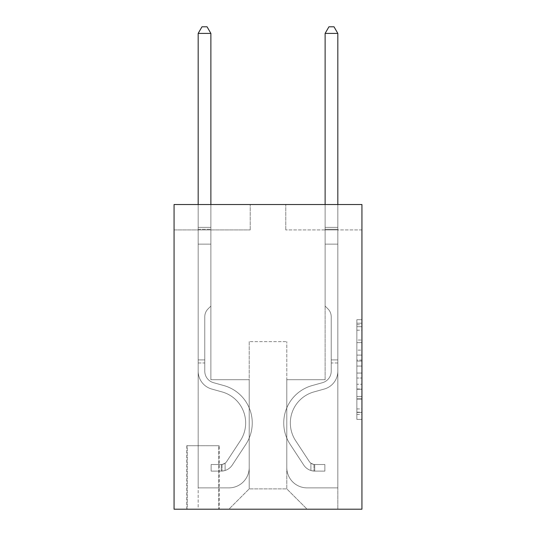<?xml version="1.0" encoding="UTF-8"?>
<svg xmlns="http://www.w3.org/2000/svg" width="536" height="536" viewBox="0 0 536 536"><rect width="100%" height="100%" fill="white"/><g stroke="black" fill="none" stroke-linecap="round" stroke-linejoin="round"><path stroke-width="0.4" stroke-dasharray="2.68 2.01" d="M356.862 350.122L356.862 366.068L361.941 366.068L361.941 414.415L361.941 324.702L361.941 366.068L356.862 366.068L356.862 323.201L356.862 419.4L356.862 319.717L356.862 412.425L361.941 412.425L356.862 412.425L361.941 412.425L356.862 412.425L356.862 396.473L356.862 419.4L361.941 419.4L361.941 319.717L361.941 412.171L361.941 373.049L356.862 373.049L361.941 373.049L361.941 396.473L361.941 326.692L356.862 326.692L361.941 326.692L361.941 419.4L361.941 324.702L361.941 419.4L356.862 419.4L356.862 319.717L361.941 319.717L361.941 324.702L361.941 319.717L361.941 324.702L361.941 319.717L361.941 323.201L361.941 319.717L356.862 319.717L356.862 326.692L361.941 326.692L356.862 326.692L356.862 350.122L361.941 350.122M219.251 445.724L186.756 445.724L219.251 445.724L219.251 509.2L186.756 509.2L219.251 509.2M186.756 445.724L186.756 509.2M361.941 360.085L361.941 355.107L361.941 360.085L356.862 360.085L356.862 340.025L356.862 399.092L356.862 384.258L361.941 384.258L356.862 384.258L356.862 419.4L361.941 419.4L356.862 419.4L361.941 419.4L356.862 419.4L356.862 319.717L361.941 319.717L356.862 319.717L361.941 319.717L356.862 319.717L356.862 360.085L361.941 360.085M361.941 204.524L361.941 509.2L174.059 509.2L174.059 204.524L250.225 204.524L174.059 204.524L174.059 229.917L250.225 229.917L174.059 229.917L174.059 204.524L361.941 204.524L285.775 204.524L361.941 204.524L361.941 229.917L361.941 204.524M361.941 229.917L285.775 229.917L361.941 229.917M325.124 229.917L337.821 229.917L325.124 229.917L337.821 229.917L325.124 229.917L337.821 229.917L325.124 229.917L337.821 229.917L325.124 229.917L337.821 229.917L325.124 229.917L337.821 229.917L325.124 229.917L325.124 379.716L286.787 379.716L286.787 488.886L249.213 488.886L286.787 488.886L307.101 509.2L337.821 509.2L337.821 229.917L337.821 509.2L228.899 509.2L307.101 509.2L286.787 488.886L307.101 509.2L286.787 488.886L286.787 341.626L286.787 467.56A20.314 20.314 0 0 0 307.101 487.874L337.821 487.874L337.821 229.917L337.821 487.874L337.821 229.917L337.821 487.874L337.821 229.917L337.821 487.874L337.821 229.917L337.821 487.874L307.101 487.874A20.314 20.314 0 0 1 286.787 467.56A20.314 20.314 0 0 0 307.101 487.874A20.314 20.314 0 0 1 286.787 467.56A20.314 20.314 0 0 0 307.101 487.874A20.314 20.314 0 0 1 286.787 467.56A20.314 20.314 0 0 0 307.101 487.874A20.314 20.314 0 0 1 286.787 467.56A20.314 20.314 0 0 0 307.101 487.874A20.314 20.314 0 0 1 286.787 467.56L286.787 379.716L286.787 467.56L286.787 379.716L286.787 467.56L286.787 379.716L286.787 467.56L286.787 379.716L286.787 467.56L286.787 379.716L325.124 379.716L286.787 379.716L325.124 379.716L286.787 379.716L325.124 379.716L286.787 379.716L325.124 379.716L286.787 379.716L325.124 379.716L286.787 379.716L325.124 379.716L325.124 229.917M198.179 229.917L210.876 229.917L198.179 229.917L210.876 229.917L198.179 229.917L210.876 229.917L198.179 229.917L210.876 229.917L198.179 229.917L210.876 229.917L198.179 229.917L210.876 229.917L198.179 229.917L198.179 509.2L228.899 509.2L249.213 488.886L249.213 379.716L210.876 379.716L210.876 229.917L210.876 379.716L210.876 229.917L210.876 379.716L210.876 229.917L210.876 379.716L210.876 229.917L210.876 379.716L210.876 229.917L210.876 379.716L210.876 229.917L210.876 379.716L249.213 379.716L210.876 379.716L249.213 379.716L210.876 379.716L249.213 379.716L210.876 379.716L249.213 379.716L210.876 379.716L249.213 379.716L210.876 379.716L249.213 379.716L249.213 488.886L228.899 509.2L249.213 488.886L228.899 509.2L198.179 509.2L198.179 229.917L198.179 487.874L228.899 487.874A20.314 20.314 0 0 0 249.213 467.56L249.213 379.716L249.213 467.56A20.314 20.314 0 0 1 228.899 487.874A20.314 20.314 0 0 0 249.213 467.56A20.314 20.314 0 0 1 228.899 487.874A20.314 20.314 0 0 0 249.213 467.56A20.314 20.314 0 0 1 228.899 487.874A20.314 20.314 0 0 0 249.213 467.56A20.314 20.314 0 0 1 228.899 487.874A20.314 20.314 0 0 0 249.213 467.56A20.314 20.314 0 0 1 228.899 487.874L198.179 487.874L228.899 487.874L198.179 487.874L228.899 487.874L198.179 487.874L228.899 487.874L198.179 487.874L228.899 487.874L198.179 487.874L198.179 229.917M187.258 509.2L218.742 509.2L187.258 509.2L187.258 445.724L218.742 445.724L218.742 509.2L218.742 445.724L187.258 445.724L187.258 509.2M249.213 341.626L249.213 488.886L249.213 341.626L286.787 341.626L249.213 341.626M285.775 229.917L285.775 204.524L285.775 229.917M250.225 229.917L250.225 204.524L250.225 229.917M356.862 366.068L361.941 366.068L356.862 366.068M356.862 323.201L356.862 319.717L356.862 323.201L361.941 323.201L356.862 323.201M356.862 398.838L356.862 378.034L356.862 398.838L361.941 398.838L356.862 398.838M356.862 378.034L356.862 373.049L361.941 373.049L356.862 373.049L356.862 378.034L361.941 378.034L356.862 378.034M356.862 340.025L356.862 326.692L356.862 340.025L361.941 340.025L356.862 340.025M356.862 319.717L361.941 319.717L356.862 319.717L356.862 324.702L356.862 319.717L361.941 319.717M356.862 419.4L361.941 419.4L356.862 419.4L356.862 414.415L356.862 419.4M198.179 362.959L198.179 33.4L198.179 244.135L198.179 33.4L210.876 33.4L210.876 227.378L210.876 33.4L198.179 33.4L201.985 26.8L207.064 26.8L201.985 26.8L198.179 33.4L198.179 244.135L198.179 33.4L210.876 33.4L207.064 26.8L210.876 33.4L210.876 244.135L198.179 244.135L198.179 229.274L198.179 244.135L210.876 244.135L210.876 306.083L208.015 308.944A11.035 11.035 0 0 0 204.779 316.749A11.035 11.035 0 0 1 208.015 308.944L210.876 306.083L210.876 33.4L198.179 33.4L201.985 26.8L207.064 26.8L201.985 26.8L198.179 33.4L198.179 229.274L198.179 33.4L210.876 33.4L207.064 26.8L210.876 33.4L210.876 244.135L198.179 244.135L198.179 371.187A18.532 18.532 0 0 0 211.74 389.042A18.532 18.532 0 0 1 198.179 371.187L198.179 244.135L210.876 244.135L210.876 306.083L208.015 308.944A11.035 11.035 0 0 0 204.779 316.749A11.035 11.035 0 0 1 208.015 308.944L210.876 306.083L210.876 33.4L198.179 33.4L201.985 26.8L207.064 26.8L201.985 26.8L198.179 33.4L198.179 371.187A18.532 18.532 0 0 0 211.74 389.042A18.532 18.532 0 0 1 198.179 371.187L198.179 244.135L210.876 244.135L210.876 306.083L208.015 308.944A11.035 11.035 0 0 0 204.779 316.749A11.035 11.035 0 0 1 208.015 308.944L210.876 306.083L210.876 244.135L198.179 244.135L198.179 371.187A18.532 18.532 0 0 0 211.74 389.042A18.532 18.532 0 0 1 198.179 371.187L198.179 244.135L210.876 244.135L210.876 229.274L210.876 306.083L208.015 308.944A11.035 11.035 0 0 0 204.779 316.749A11.035 11.035 0 0 1 208.015 308.944L210.876 306.083L210.876 244.135L198.179 244.135L198.179 371.187A18.532 18.532 0 0 0 211.74 389.042L222.072 391.923L211.74 389.042A18.532 18.532 0 0 1 198.179 371.187L198.179 244.135L210.876 244.135L210.876 227.378L210.876 306.083L208.015 308.944A11.035 11.035 0 0 0 204.779 316.749A11.035 11.035 0 0 1 208.015 308.944L210.876 306.083L210.876 244.135L198.179 244.135L198.179 371.187A18.532 18.532 0 0 0 211.74 389.042A18.532 18.532 0 0 1 198.179 371.187L198.179 244.135L210.876 244.135L210.876 33.4L207.064 26.8L210.876 33.4L210.876 306.083L208.015 308.944A11.035 11.035 0 0 0 204.779 316.749A11.035 11.035 0 0 1 208.015 308.944L210.876 306.083L210.876 244.135L198.179 244.135L198.179 371.187L198.179 362.959L204.779 362.959L204.779 359.911L198.179 359.911L204.779 359.911L204.779 371.187L204.779 316.749L204.779 371.187A11.933 11.933 0 0 0 213.509 382.684A11.933 11.933 0 0 1 204.779 371.187L204.779 316.749L204.779 371.187L204.779 359.911L198.179 359.911L204.779 359.911L204.779 371.187A11.933 11.933 0 0 0 213.509 382.684A11.933 11.933 0 0 1 204.779 371.187L204.779 316.749L204.779 371.187A11.933 11.933 0 0 0 213.509 382.684A11.933 11.933 0 0 1 204.779 371.187L204.779 316.749L204.779 371.187L204.779 359.911L198.179 359.911L204.779 359.911L204.779 371.187A11.933 11.933 0 0 0 213.509 382.684L223.84 385.565L213.509 382.684A11.933 11.933 0 0 1 204.779 371.187L204.779 316.749L204.779 371.187A11.933 11.933 0 0 0 213.509 382.684A11.933 11.933 0 0 1 204.779 371.187L204.779 316.749L204.779 371.187L204.779 362.959L198.179 362.959M221.281 471.111A13.454 13.454 0 0 0 232.282 465.04L245.89 444.29A38.847 38.847 0 0 0 223.84 385.565L213.509 382.684A11.933 11.933 0 0 1 204.779 371.187A11.933 11.933 0 0 0 213.509 382.684L223.84 385.565L213.509 382.684A11.933 11.933 0 0 1 204.779 371.187A11.933 11.933 0 0 0 213.509 382.684A11.933 11.933 0 0 1 204.779 371.187A11.933 11.933 0 0 0 213.509 382.684L223.84 385.565A38.847 38.847 0 0 1 245.89 444.29A38.847 38.847 0 0 0 223.84 385.565L213.509 382.684A11.933 11.933 0 0 1 204.779 371.187A11.933 11.933 0 0 0 213.509 382.684L223.84 385.565L213.509 382.684A11.933 11.933 0 0 1 204.779 371.187A11.933 11.933 0 0 0 213.509 382.684A11.933 11.933 0 0 1 204.779 371.187A11.933 11.933 0 0 0 213.509 382.684L223.84 385.565L213.509 382.684A11.933 11.933 0 0 1 204.779 371.187A11.933 11.933 0 0 0 213.509 382.684L223.84 385.565A38.847 38.847 0 0 1 245.89 444.29A38.847 38.847 0 0 0 223.84 385.565L213.509 382.684L223.84 385.565A38.847 38.847 0 0 1 245.89 444.29L232.282 465.04L245.89 444.29A38.847 38.847 0 0 0 223.84 385.565L213.509 382.684L223.84 385.565A38.847 38.847 0 0 1 245.89 444.29A38.847 38.847 0 0 0 223.84 385.565L213.509 382.684L223.84 385.565A38.847 38.847 0 0 1 245.89 444.29A38.847 38.847 0 0 0 223.84 385.565L213.509 382.684L223.84 385.565A38.847 38.847 0 0 1 245.89 444.29L232.282 465.04L245.89 444.29A38.847 38.847 0 0 0 223.84 385.565A38.847 38.847 0 0 1 245.89 444.29A38.847 38.847 0 0 0 223.84 385.565A38.847 38.847 0 0 1 245.89 444.29L232.282 465.04A13.454 13.454 0 0 1 225.093 470.487A13.454 13.454 0 0 0 232.282 465.04L245.89 444.29A38.847 38.847 0 0 0 223.84 385.565A38.847 38.847 0 0 1 245.89 444.29L232.282 465.04L245.89 444.29A38.847 38.847 0 0 0 223.84 385.565A38.847 38.847 0 0 1 245.89 444.29A38.847 38.847 0 0 0 223.84 385.565A38.847 38.847 0 0 1 245.89 444.29L232.282 465.04L245.89 444.29A38.847 38.847 0 0 0 223.84 385.565A38.847 38.847 0 0 1 245.89 444.29L232.282 465.04A13.454 13.454 0 0 1 225.093 470.487C221.18 471.318 221.18 471.318 225.093 470.487C221.18 471.318 221.18 471.318 225.093 470.487A13.454 13.454 0 0 0 232.282 465.04L245.89 444.29L232.282 465.04A13.454 13.454 0 0 1 225.093 470.487C221.18 471.318 221.18 471.318 225.093 470.487C221.18 471.318 221.18 471.318 225.093 470.487A13.454 13.454 0 0 0 232.282 465.04L245.89 444.29L232.282 465.04A13.454 13.454 0 0 1 225.093 470.487C221.18 471.318 221.18 471.318 225.093 470.487C221.18 471.318 221.18 471.318 225.093 470.487A13.454 13.454 0 0 0 232.282 465.04L245.89 444.29L232.282 465.04A13.454 13.454 0 0 1 225.093 470.487C221.18 471.318 221.18 471.318 225.093 470.487C221.18 471.318 221.18 471.318 225.093 470.487A13.454 13.454 0 0 0 232.282 465.04L245.89 444.29L232.282 465.04A13.454 13.454 0 0 1 225.093 470.487C221.18 471.318 221.18 471.318 225.093 470.487C221.18 471.318 221.18 471.318 225.093 470.487A13.454 13.454 0 0 0 232.282 465.04A13.454 13.454 0 0 1 221.281 471.111L221.281 464.511A6.854 6.854 0 0 0 226.762 461.422L240.376 440.672A32.247 32.247 0 0 0 222.072 391.923L211.74 389.042A18.532 18.532 0 0 1 198.179 371.187A18.532 18.532 0 0 0 211.74 389.042L222.072 391.923A32.247 32.247 0 0 1 240.376 440.672A32.247 32.247 0 0 0 222.072 391.923L211.74 389.042A18.532 18.532 0 0 1 198.179 371.187A18.532 18.532 0 0 0 211.74 389.042A18.532 18.532 0 0 1 198.179 371.187A18.532 18.532 0 0 0 211.74 389.042L222.072 391.923L211.74 389.042A18.532 18.532 0 0 1 198.179 371.187A18.532 18.532 0 0 0 211.74 389.042L222.072 391.923L211.74 389.042A18.532 18.532 0 0 1 198.179 371.187A18.532 18.532 0 0 0 211.74 389.042A18.532 18.532 0 0 1 198.179 371.187A18.532 18.532 0 0 0 211.74 389.042L222.072 391.923A32.247 32.247 0 0 1 240.376 440.672A32.247 32.247 0 0 0 222.072 391.923L211.74 389.042A18.532 18.532 0 0 1 198.179 371.187A18.532 18.532 0 0 0 211.74 389.042L222.072 391.923A32.247 32.247 0 0 1 240.376 440.672L226.762 461.422L240.376 440.672A32.247 32.247 0 0 0 222.072 391.923L211.74 389.042L222.072 391.923A32.247 32.247 0 0 1 240.376 440.672A32.247 32.247 0 0 0 222.072 391.923L211.74 389.042L222.072 391.923A32.247 32.247 0 0 1 240.376 440.672A32.247 32.247 0 0 0 222.072 391.923L211.74 389.042L222.072 391.923A32.247 32.247 0 0 1 240.376 440.672L226.762 461.422L240.376 440.672A32.247 32.247 0 0 0 222.072 391.923A32.247 32.247 0 0 1 240.376 440.672A32.247 32.247 0 0 0 222.072 391.923A32.247 32.247 0 0 1 240.376 440.672L226.762 461.422A6.854 6.854 0 0 1 225.093 463.184C221.247 464.947 221.247 464.947 225.093 463.184C221.247 464.947 221.247 464.947 225.093 463.184A6.854 6.854 0 0 0 226.762 461.422L240.376 440.672A32.247 32.247 0 0 0 222.072 391.923A32.247 32.247 0 0 1 240.376 440.672L226.762 461.422L240.376 440.672A32.247 32.247 0 0 0 222.072 391.923A32.247 32.247 0 0 1 240.376 440.672A32.247 32.247 0 0 0 222.072 391.923A32.247 32.247 0 0 1 240.376 440.672L226.762 461.422L240.376 440.672A32.247 32.247 0 0 0 222.072 391.923A32.247 32.247 0 0 1 240.376 440.672L226.762 461.422A6.854 6.854 0 0 1 225.093 463.184C221.247 464.947 221.247 464.947 225.093 463.184C221.247 464.947 221.247 464.947 225.093 463.184A6.854 6.854 0 0 0 226.762 461.422L240.376 440.672L226.762 461.422A6.854 6.854 0 0 1 225.093 463.184C221.247 464.947 221.247 464.947 225.093 463.184C221.247 464.947 221.247 464.947 225.093 463.184A6.854 6.854 0 0 0 226.762 461.422L240.376 440.672L226.762 461.422A6.854 6.854 0 0 1 225.093 463.184C221.247 464.947 221.247 464.947 225.093 463.184C221.247 464.947 221.247 464.947 225.093 463.184A6.854 6.854 0 0 0 226.762 461.422L240.376 440.672L226.762 461.422A6.854 6.854 0 0 1 225.093 463.184C221.247 464.947 221.247 464.947 225.093 463.184C221.247 464.947 221.247 464.947 225.093 463.184A6.854 6.854 0 0 0 226.762 461.422L240.376 440.672L226.762 461.422A6.854 6.854 0 0 1 225.093 463.184C221.247 464.947 221.247 464.947 225.093 463.184C221.247 464.947 221.247 464.947 225.093 463.184A6.854 6.854 0 0 0 226.762 461.422A6.854 6.854 0 0 1 221.281 464.511L221.281 471.111L211.13 471.117L221.281 471.111A13.454 13.454 0 0 0 232.282 465.04A13.454 13.454 0 0 1 221.281 471.111L221.281 464.511L211.13 464.518L221.281 464.511A6.854 6.854 0 0 0 226.762 461.422A6.854 6.854 0 0 1 221.281 464.511L221.281 471.111L211.13 471.117L211.13 464.518L211.13 471.117L221.281 471.111A13.454 13.454 0 0 0 232.282 465.04A13.454 13.454 0 0 1 221.281 471.111L221.281 464.511L211.13 464.518L221.281 464.511A6.854 6.854 0 0 0 226.762 461.422A6.854 6.854 0 0 1 221.281 464.511L221.281 471.111L211.13 471.117L211.13 464.518L211.13 471.117L221.281 471.111A13.454 13.454 0 0 0 232.282 465.04A13.454 13.454 0 0 1 221.281 471.111L221.281 464.511L211.13 464.518L221.281 464.511A6.854 6.854 0 0 0 226.762 461.422A6.854 6.854 0 0 1 221.281 464.511L221.281 471.111L211.13 471.117L211.13 464.518L211.13 471.117L221.281 471.111A13.454 13.454 0 0 0 232.282 465.04A13.454 13.454 0 0 1 221.281 471.111L221.281 464.511L211.13 464.518L221.281 464.511A6.854 6.854 0 0 0 226.762 461.422A6.854 6.854 0 0 1 221.281 464.511L221.281 471.111L211.13 471.117L211.13 464.518L211.13 471.117L221.281 471.111A13.454 13.454 0 0 0 232.282 465.04A13.454 13.454 0 0 1 221.281 471.111L221.281 464.511L211.13 464.518L221.281 464.511A6.854 6.854 0 0 0 226.762 461.422A6.854 6.854 0 0 1 221.281 464.511L221.281 471.111L211.13 471.117L211.13 464.518L211.13 471.117L221.281 471.111M337.821 362.959L337.821 33.4L337.821 244.135L337.821 33.4L325.124 33.4L325.124 227.378L325.124 33.4L337.821 33.4L334.015 26.8L328.937 26.8L334.015 26.8L337.821 33.4L337.821 244.135L337.821 33.4L325.124 33.4L328.937 26.8L325.124 33.4L325.124 244.135L337.821 244.135L337.821 229.274L337.821 244.135L325.124 244.135L325.124 306.083L327.985 308.944A11.035 11.035 0 0 1 331.221 316.749A11.035 11.035 0 0 0 327.985 308.944L325.124 306.083L325.124 33.4L337.821 33.4L334.015 26.8L328.937 26.8L334.015 26.8L337.821 33.4L337.821 229.274L337.821 33.4L325.124 33.4L328.937 26.8L325.124 33.4L325.124 244.135L337.821 244.135L337.821 371.187A18.532 18.532 0 0 1 324.26 389.042A18.532 18.532 0 0 0 337.821 371.187L337.821 244.135L325.124 244.135L325.124 306.083L327.985 308.944A11.035 11.035 0 0 1 331.221 316.749A11.035 11.035 0 0 0 327.985 308.944L325.124 306.083L325.124 33.4L337.821 33.4L334.015 26.8L328.937 26.8L334.015 26.8L337.821 33.4L337.821 371.187A18.532 18.532 0 0 1 324.26 389.042A18.532 18.532 0 0 0 337.821 371.187L337.821 244.135L325.124 244.135L325.124 306.083L327.985 308.944A11.035 11.035 0 0 1 331.221 316.749A11.035 11.035 0 0 0 327.985 308.944L325.124 306.083L325.124 244.135L337.821 244.135L337.821 371.187A18.532 18.532 0 0 1 324.26 389.042A18.532 18.532 0 0 0 337.821 371.187L337.821 244.135L325.124 244.135L325.124 229.274L325.124 306.083L327.985 308.944A11.035 11.035 0 0 1 331.221 316.749A11.035 11.035 0 0 0 327.985 308.944L325.124 306.083L325.124 244.135L337.821 244.135L337.821 371.187A18.532 18.532 0 0 1 324.26 389.042L313.929 391.923L324.26 389.042A18.532 18.532 0 0 0 337.821 371.187L337.821 244.135L325.124 244.135L325.124 227.378L325.124 306.083L327.985 308.944A11.035 11.035 0 0 1 331.221 316.749A11.035 11.035 0 0 0 327.985 308.944L325.124 306.083L325.124 244.135L337.821 244.135L337.821 371.187A18.532 18.532 0 0 1 324.26 389.042A18.532 18.532 0 0 0 337.821 371.187L337.821 244.135L325.124 244.135L325.124 33.4L328.937 26.8L325.124 33.4L325.124 306.083L327.985 308.944A11.035 11.035 0 0 1 331.221 316.749A11.035 11.035 0 0 0 327.985 308.944L325.124 306.083L325.124 244.135L337.821 244.135L337.821 371.187L337.821 362.959L331.221 362.959L331.221 359.911L337.821 359.911L331.221 359.911L331.221 371.187L331.221 316.749L331.221 371.187A11.933 11.933 0 0 1 322.491 382.684A11.933 11.933 0 0 0 331.221 371.187L331.221 316.749L331.221 371.187L331.221 359.911L337.821 359.911L331.221 359.911L331.221 371.187A11.933 11.933 0 0 1 322.491 382.684A11.933 11.933 0 0 0 331.221 371.187L331.221 316.749L331.221 371.187A11.933 11.933 0 0 1 322.491 382.684A11.933 11.933 0 0 0 331.221 371.187L331.221 316.749L331.221 371.187L331.221 359.911L337.821 359.911L331.221 359.911L331.221 371.187A11.933 11.933 0 0 1 322.491 382.684L312.16 385.565L322.491 382.684A11.933 11.933 0 0 0 331.221 371.187L331.221 316.749L331.221 371.187A11.933 11.933 0 0 1 322.491 382.684A11.933 11.933 0 0 0 331.221 371.187L331.221 316.749L331.221 371.187L331.221 362.959L337.821 362.959M314.719 471.111A13.454 13.454 0 0 1 303.718 465.04L290.11 444.29A38.847 38.847 0 0 1 312.16 385.565L322.491 382.684A11.933 11.933 0 0 0 331.221 371.187A11.933 11.933 0 0 1 322.491 382.684L312.16 385.565L322.491 382.684A11.933 11.933 0 0 0 331.221 371.187A11.933 11.933 0 0 1 322.491 382.684A11.933 11.933 0 0 0 331.221 371.187A11.933 11.933 0 0 1 322.491 382.684L312.16 385.565A38.847 38.847 0 0 0 290.11 444.29A38.847 38.847 0 0 1 312.16 385.565L322.491 382.684A11.933 11.933 0 0 0 331.221 371.187A11.933 11.933 0 0 1 322.491 382.684L312.16 385.565L322.491 382.684A11.933 11.933 0 0 0 331.221 371.187A11.933 11.933 0 0 1 322.491 382.684A11.933 11.933 0 0 0 331.221 371.187A11.933 11.933 0 0 1 322.491 382.684L312.16 385.565L322.491 382.684A11.933 11.933 0 0 0 331.221 371.187A11.933 11.933 0 0 1 322.491 382.684L312.16 385.565A38.847 38.847 0 0 0 290.11 444.29A38.847 38.847 0 0 1 312.16 385.565L322.491 382.684L312.16 385.565A38.847 38.847 0 0 0 290.11 444.29L303.718 465.04L290.11 444.29A38.847 38.847 0 0 1 312.16 385.565L322.491 382.684L312.16 385.565A38.847 38.847 0 0 0 290.11 444.29A38.847 38.847 0 0 1 312.16 385.565L322.491 382.684L312.16 385.565A38.847 38.847 0 0 0 290.11 444.29A38.847 38.847 0 0 1 312.16 385.565L322.491 382.684L312.16 385.565A38.847 38.847 0 0 0 290.11 444.29L303.718 465.04L290.11 444.29A38.847 38.847 0 0 1 312.16 385.565A38.847 38.847 0 0 0 290.11 444.29A38.847 38.847 0 0 1 312.16 385.565A38.847 38.847 0 0 0 290.11 444.29L303.718 465.04A13.454 13.454 0 0 0 310.907 470.487A13.454 13.454 0 0 1 303.718 465.04L290.11 444.29A38.847 38.847 0 0 1 312.16 385.565A38.847 38.847 0 0 0 290.11 444.29L303.718 465.04L290.11 444.29A38.847 38.847 0 0 1 312.16 385.565A38.847 38.847 0 0 0 290.11 444.29A38.847 38.847 0 0 1 312.16 385.565A38.847 38.847 0 0 0 290.11 444.29L303.718 465.04L290.11 444.29A38.847 38.847 0 0 1 312.16 385.565A38.847 38.847 0 0 0 290.11 444.29L303.718 465.04A13.454 13.454 0 0 0 310.907 470.487C314.82 471.318 314.82 471.318 310.907 470.487C314.82 471.318 314.82 471.318 310.907 470.487A13.454 13.454 0 0 1 303.718 465.04L290.11 444.29L303.718 465.04A13.454 13.454 0 0 0 310.907 470.487C314.82 471.318 314.82 471.318 310.907 470.487C314.82 471.318 314.82 471.318 310.907 470.487A13.454 13.454 0 0 1 303.718 465.04L290.11 444.29L303.718 465.04A13.454 13.454 0 0 0 310.907 470.487C314.82 471.318 314.82 471.318 310.907 470.487C314.82 471.318 314.82 471.318 310.907 470.487A13.454 13.454 0 0 1 303.718 465.04L290.11 444.29L303.718 465.04A13.454 13.454 0 0 0 310.907 470.487C314.82 471.318 314.82 471.318 310.907 470.487C314.82 471.318 314.82 471.318 310.907 470.487A13.454 13.454 0 0 1 303.718 465.04L290.11 444.29L303.718 465.04A13.454 13.454 0 0 0 310.907 470.487C314.82 471.318 314.82 471.318 310.907 470.487C314.82 471.318 314.82 471.318 310.907 470.487A13.454 13.454 0 0 1 303.718 465.04A13.454 13.454 0 0 0 314.719 471.111L314.719 464.511A6.854 6.854 0 0 1 309.239 461.422L295.624 440.672A32.247 32.247 0 0 1 313.929 391.923L324.26 389.042A18.532 18.532 0 0 0 337.821 371.187A18.532 18.532 0 0 1 324.26 389.042L313.929 391.923A32.247 32.247 0 0 0 295.624 440.672A32.247 32.247 0 0 1 313.929 391.923L324.26 389.042A18.532 18.532 0 0 0 337.821 371.187A18.532 18.532 0 0 1 324.26 389.042A18.532 18.532 0 0 0 337.821 371.187A18.532 18.532 0 0 1 324.26 389.042L313.929 391.923L324.26 389.042A18.532 18.532 0 0 0 337.821 371.187A18.532 18.532 0 0 1 324.26 389.042L313.929 391.923L324.26 389.042A18.532 18.532 0 0 0 337.821 371.187A18.532 18.532 0 0 1 324.26 389.042A18.532 18.532 0 0 0 337.821 371.187A18.532 18.532 0 0 1 324.26 389.042L313.929 391.923A32.247 32.247 0 0 0 295.624 440.672A32.247 32.247 0 0 1 313.929 391.923L324.26 389.042A18.532 18.532 0 0 0 337.821 371.187A18.532 18.532 0 0 1 324.26 389.042L313.929 391.923A32.247 32.247 0 0 0 295.624 440.672L309.239 461.422L295.624 440.672A32.247 32.247 0 0 1 313.929 391.923L324.26 389.042L313.929 391.923A32.247 32.247 0 0 0 295.624 440.672A32.247 32.247 0 0 1 313.929 391.923L324.26 389.042L313.929 391.923A32.247 32.247 0 0 0 295.624 440.672A32.247 32.247 0 0 1 313.929 391.923L324.26 389.042L313.929 391.923A32.247 32.247 0 0 0 295.624 440.672L309.239 461.422L295.624 440.672A32.247 32.247 0 0 1 313.929 391.923A32.247 32.247 0 0 0 295.624 440.672A32.247 32.247 0 0 1 313.929 391.923A32.247 32.247 0 0 0 295.624 440.672L309.239 461.422A6.854 6.854 0 0 0 310.907 463.184C314.753 464.947 314.753 464.947 310.907 463.184C314.753 464.947 314.753 464.947 310.907 463.184A6.854 6.854 0 0 1 309.239 461.422L295.624 440.672A32.247 32.247 0 0 1 313.929 391.923A32.247 32.247 0 0 0 295.624 440.672L309.239 461.422L295.624 440.672A32.247 32.247 0 0 1 313.929 391.923A32.247 32.247 0 0 0 295.624 440.672A32.247 32.247 0 0 1 313.929 391.923A32.247 32.247 0 0 0 295.624 440.672L309.239 461.422L295.624 440.672A32.247 32.247 0 0 1 313.929 391.923A32.247 32.247 0 0 0 295.624 440.672L309.239 461.422A6.854 6.854 0 0 0 310.907 463.184C314.753 464.947 314.753 464.947 310.907 463.184C314.753 464.947 314.753 464.947 310.907 463.184A6.854 6.854 0 0 1 309.239 461.422L295.624 440.672L309.239 461.422A6.854 6.854 0 0 0 310.907 463.184C314.753 464.947 314.753 464.947 310.907 463.184C314.753 464.947 314.753 464.947 310.907 463.184A6.854 6.854 0 0 1 309.239 461.422L295.624 440.672L309.239 461.422A6.854 6.854 0 0 0 310.907 463.184C314.753 464.947 314.753 464.947 310.907 463.184C314.753 464.947 314.753 464.947 310.907 463.184A6.854 6.854 0 0 1 309.239 461.422L295.624 440.672L309.239 461.422A6.854 6.854 0 0 0 310.907 463.184C314.753 464.947 314.753 464.947 310.907 463.184C314.753 464.947 314.753 464.947 310.907 463.184A6.854 6.854 0 0 1 309.239 461.422L295.624 440.672L309.239 461.422A6.854 6.854 0 0 0 310.907 463.184C314.753 464.947 314.753 464.947 310.907 463.184C314.753 464.947 314.753 464.947 310.907 463.184A6.854 6.854 0 0 1 309.239 461.422A6.854 6.854 0 0 0 314.719 464.511L314.719 471.111L324.87 471.117L314.719 471.111A13.454 13.454 0 0 1 303.718 465.04A13.454 13.454 0 0 0 314.719 471.111L314.719 464.511L324.87 464.518L314.719 464.511A6.854 6.854 0 0 1 309.239 461.422A6.854 6.854 0 0 0 314.719 464.511L314.719 471.111L324.87 471.117L324.87 464.518L324.87 471.117L314.719 471.111A13.454 13.454 0 0 1 303.718 465.04A13.454 13.454 0 0 0 314.719 471.111L314.719 464.511L324.87 464.518L314.719 464.511A6.854 6.854 0 0 1 309.239 461.422A6.854 6.854 0 0 0 314.719 464.511L314.719 471.111L324.87 471.117L324.87 464.518L324.87 471.117L314.719 471.111A13.454 13.454 0 0 1 303.718 465.04A13.454 13.454 0 0 0 314.719 471.111L314.719 464.511L324.87 464.518L314.719 464.511A6.854 6.854 0 0 1 309.239 461.422A6.854 6.854 0 0 0 314.719 464.511L314.719 471.111L324.87 471.117L324.87 464.518L324.87 471.117L314.719 471.111A13.454 13.454 0 0 1 303.718 465.04A13.454 13.454 0 0 0 314.719 471.111L314.719 464.511L324.87 464.518L314.719 464.511A6.854 6.854 0 0 1 309.239 461.422A6.854 6.854 0 0 0 314.719 464.511L314.719 471.111L324.87 471.117L324.87 464.518L324.87 471.117L314.719 471.111A13.454 13.454 0 0 1 303.718 465.04A13.454 13.454 0 0 0 314.719 471.111L314.719 464.511L324.87 464.518L314.719 464.511A6.854 6.854 0 0 1 309.239 461.422A6.854 6.854 0 0 0 314.719 464.511L314.719 471.111L324.87 471.117L324.87 464.518L324.87 471.117L314.719 471.111M198.179 204.524L198.179 33.4L210.876 33.4L198.179 33.4L201.985 26.8L207.064 26.8L201.985 26.8L198.179 33.4L198.179 227.378L198.179 33.4L210.876 33.4L207.064 26.8L210.876 33.4L210.876 227.378L210.876 33.4L198.179 33.4L201.985 26.8L207.064 26.8L201.985 26.8L198.179 33.4L210.876 33.4L207.064 26.8L210.876 33.4L210.876 204.524M325.124 204.524L325.124 227.378L337.821 227.378L325.124 227.378L337.821 227.378L325.124 227.378L337.821 227.378L325.124 227.378L337.821 227.378L325.124 227.378L337.821 227.378L325.124 227.378L337.821 227.378L325.124 227.378L325.124 229.274L325.124 33.4L328.937 26.8L325.124 33.4L337.821 33.4L325.124 33.4L337.821 33.4L334.015 26.8L328.937 26.8L334.015 26.8L337.821 33.4L337.821 227.378L337.821 33.4L325.124 33.4L328.937 26.8L325.124 33.4L325.124 227.378L325.124 33.4L337.821 33.4L334.015 26.8L328.937 26.8L334.015 26.8L337.821 33.4L337.821 204.524M211.13 464.518L221.026 464.518L211.13 464.518L211.13 471.117L211.13 464.518M198.179 227.378L198.179 229.274L198.179 227.378L210.876 227.378L198.179 227.378M225.093 470.487C221.18 471.318 221.18 471.318 225.093 470.487C221.18 471.318 221.18 471.318 225.093 470.487L225.093 463.184L225.093 470.487M210.876 33.4L207.064 26.8L201.985 26.8L198.179 33.4M324.87 464.518L314.974 464.518L324.87 464.518L324.87 471.117L324.87 464.518M310.907 470.487C314.82 471.318 314.82 471.318 310.907 470.487C314.82 471.318 314.82 471.318 310.907 470.487L310.907 463.184L310.907 470.487M325.124 229.274L325.124 244.135L325.124 229.274L337.821 229.274L325.124 229.274M337.821 33.4L334.015 26.8L328.937 26.8L325.124 33.4M356.862 396.473L361.941 396.473L356.862 396.473M356.862 388.995L361.941 388.995M356.862 342.645L361.941 342.645L356.862 342.645M356.862 324.702L361.941 324.702M356.862 414.415L361.941 414.415M356.862 408.935L361.941 408.935M356.862 330.183L361.941 330.183M356.862 361.083L361.941 361.083L356.862 361.083M356.862 389.243L361.941 389.243L356.862 389.243M356.862 399.092L361.941 399.092L356.862 399.092M356.862 355.107L361.941 355.107L356.862 355.107M198.179 229.274L210.876 229.274L198.179 229.274M356.862 412.171L361.941 412.171M356.862 412.425L361.941 412.425M356.862 326.692L361.941 326.692M222.045 464.437L222.045 471.077L222.045 464.437M313.955 464.437L313.955 471.077L313.955 464.437"/><path stroke-width="0.8" d="M361.941 204.524L361.941 509.2L174.059 509.2L174.059 204.524L361.941 204.524M210.876 204.524L210.876 33.4L198.179 33.4L198.179 204.524M198.179 33.4L201.985 26.8L207.064 26.8L210.876 33.4M337.821 204.524L337.821 33.4L325.124 33.4L325.124 204.524M325.124 33.4L328.937 26.8L334.015 26.8L337.821 33.4"/></g></svg>
